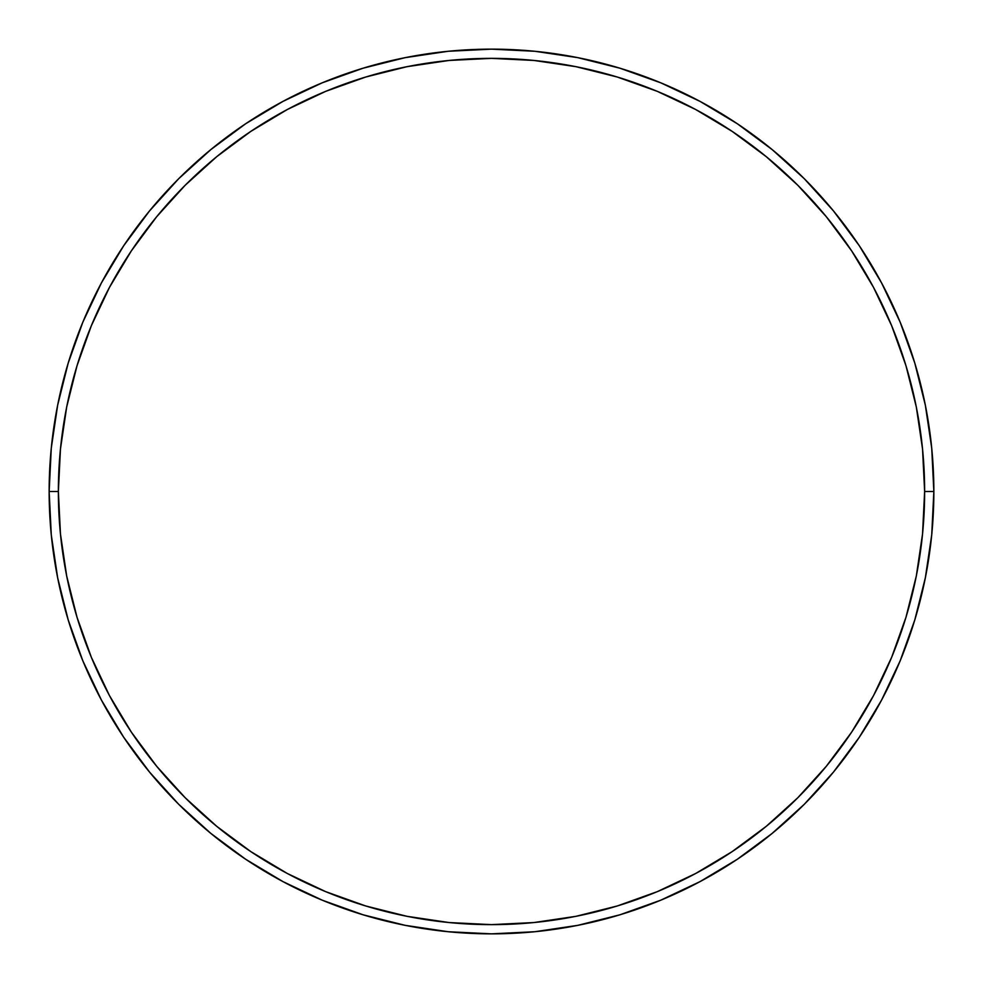 <?xml version="1.0" encoding="UTF-8"?>
<svg xmlns="http://www.w3.org/2000/svg" width="983" height="983" viewBox="0 0 983 983"><rect width="100%" height="100%" fill="white"/><g stroke="black" fill="none" stroke-linecap="round" stroke-linejoin="round"><path stroke-width="1.47" d="M49.15 491.5L58.366 491.5A433.134 433.134 0 0 1 491.5 58.366A433.134 433.134 0 0 1 924.634 491.5L933.85 491.5A442.35 442.35 0 0 0 491.5 49.15A442.35 442.35 0 0 0 49.15 491.5A442.35 442.35 0 0 1 491.5 49.15A442.35 442.35 0 0 1 933.85 491.5A442.35 442.35 0 0 1 491.5 933.85A442.35 442.35 0 0 1 49.15 491.5L51.276 448.137L57.653 405.205L68.196 363.096L82.818 322.215L101.384 282.981L123.698 245.738L149.563 210.878L178.709 178.709L210.878 149.563L245.738 123.698L282.981 101.384L322.215 82.818L363.096 68.196L405.205 57.653L448.137 51.276L491.5 49.15L534.863 51.276L577.795 57.653L619.904 68.196L660.785 82.818L700.019 101.384L737.262 123.698L772.122 149.563L804.291 178.709L833.437 210.878L859.302 245.738L881.616 282.981L900.182 322.215L914.804 363.096L925.347 405.205L931.724 448.137L933.85 491.5L931.724 534.863L925.347 577.795L914.804 619.904L900.182 660.785L881.616 700.019L859.302 737.262L833.437 772.122L804.291 804.291L772.122 833.437L737.262 859.302L700.019 881.616L660.785 900.182L619.904 914.804L577.795 925.347L534.863 931.724L491.5 933.85L448.137 931.724L405.205 925.347L363.096 914.804L322.215 900.182L282.981 881.616L245.738 859.302L210.878 833.437L178.709 804.291L149.563 772.122L123.698 737.262L101.384 700.019L82.818 660.785L68.196 619.904L57.653 577.795L51.276 534.863L49.15 491.5A442.35 442.35 0 0 0 491.5 933.85A442.35 442.35 0 0 0 933.85 491.5L924.634 491.5L922.545 449.047L916.316 406.999L905.982 365.762L891.667 325.742L873.494 287.319L851.634 250.862L826.322 216.727L797.778 185.222L766.273 156.678L732.138 131.366L695.681 109.506L657.258 91.333L617.238 77.018L576.001 66.684L533.953 60.455L491.5 58.366L449.047 60.455L406.999 66.684L365.762 77.018L325.742 91.333L287.319 109.506L250.862 131.366L216.727 156.678L185.222 185.222L156.678 216.727L131.366 250.862L109.506 287.319L91.333 325.742L77.018 365.762L66.684 406.999L60.455 449.047L58.366 491.5L60.455 533.953L66.684 576.001L77.018 617.238L91.333 657.258L109.506 695.681L131.366 732.138L156.678 766.273L185.222 797.778L216.727 826.322L250.862 851.634L287.319 873.494L325.742 891.667L365.762 905.982L406.999 916.316L449.047 922.545L491.5 924.634L533.953 922.545L576.001 916.316L617.238 905.982L657.258 891.667L695.681 873.494L732.138 851.634L766.273 826.322L797.778 797.778L826.322 766.273L851.634 732.138L873.494 695.681L891.667 657.258L905.982 617.238L916.316 576.001L922.545 533.953L924.634 491.5A433.134 433.134 0 0 1 491.5 924.634A433.134 433.134 0 0 1 58.366 491.5L49.15 491.5"/></g></svg>
